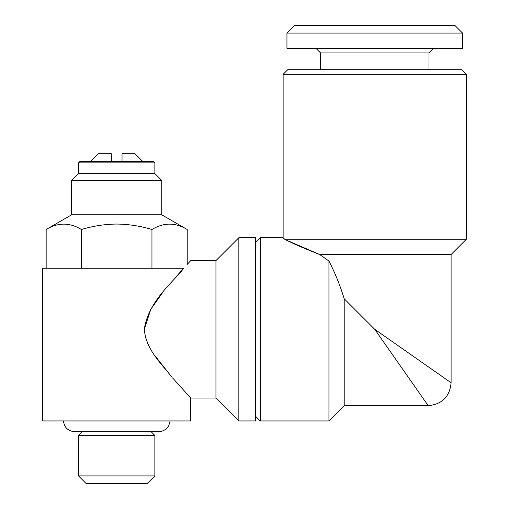 <?xml version="1.0" encoding="UTF-8"?>
<svg xmlns="http://www.w3.org/2000/svg" width="509" height="509" viewBox="0 0 509 509"><rect width="100%" height="100%" fill="white"/><g stroke="black" fill="none" stroke-linecap="round" stroke-linejoin="round"><path stroke-width="0.76" d="M466.371 74.314L283.131 74.314L287.712 69.733L461.79 69.733L466.371 74.314L466.371 239.23L284.658 239.23C292.077 243.194 303.746 248.284 319.671 254.5L451.101 254.5L451.101 382.768C449.746 396.683 442.111 404.318 428.196 405.673L344.211 405.673L344.211 298.783L374.751 329.323L428.196 405.673L374.751 329.323L451.101 382.768L374.751 329.323M255.645 416.362L260.226 420.943L328.941 420.943L328.941 261.034L319.671 254.5L287.451 240.604M344.211 298.783C340.158 285.511 335.068 272.926 328.941 261.034M433.541 48.355L428.96 52.936L320.543 52.936L320.543 69.733M374.751 33.085L286.949 33.085L286.949 48.355L462.554 48.355L462.554 33.085L374.751 33.085M462.554 33.085L454.919 25.45L294.584 25.45L286.949 33.085M255.645 242.284L260.226 237.703L260.226 420.943M154.863 435.45L78.513 435.45L78.513 475.915L154.863 475.915L154.863 435.45L151.046 431.632M154.863 475.915L147.228 483.55L86.148 483.55L78.513 475.915M172.551 377.875L190.748 398.038L215.943 398.038L215.943 260.608L238.848 237.703L238.848 420.943L255.645 420.943L255.645 237.703L238.848 237.703M190.748 398.038L190.748 420.943L42.629 420.943L42.629 268.243L183.724 268.243C192.975 258.171 192.975 258.171 183.724 268.243C174.282 281.286 148.437 300.488 144.314 329.323L150.785 309.332L162.352 292.961M173.951 279.161L181.942 270.203M154.863 162.88L78.513 162.88L80.04 161.353L153.336 161.353L154.863 162.88L154.863 173.569L161.735 180.441L161.735 214.798L187.217 229.508L187.217 264.425L190.748 260.608L215.943 260.608M144.314 329.323C145.886 349.804 162.002 364.317 171.488 376.654L171.584 376.762C162.034 364.355 145.905 349.855 144.314 329.323M171.578 376.755L154.462 355.085M147.731 343.486L145.281 336.697M161.735 214.798L71.642 214.798L46.16 229.508L46.16 268.243M187.217 229.508C175.49 222.35 163.739 222.35 151.956 229.508C140.535 226.034 128.777 224.214 116.688 224.055C104.746 224.189 92.988 226.009 81.421 229.508L81.421 268.243M161.735 180.441L71.642 180.441L71.642 214.798M154.863 173.569L78.513 173.569L71.642 180.441M260.226 237.703L283.131 237.703L284.658 239.23M319.671 254.5L327.796 260.258M151.956 229.508L151.956 268.243M81.421 229.508C69.701 222.35 57.943 222.35 46.16 229.508M122.033 161.353L122.033 153.718L135.012 153.718L142.647 161.353M90.729 161.353L98.364 153.718L111.344 153.718L111.344 161.353M344.211 405.673L328.941 420.943M451.101 254.5L466.371 239.23M320.543 52.936L315.962 48.355M63.269 420.943L64.579 425.549C66.832 429.443 70.204 431.467 74.696 431.632L158.681 431.632C163.173 431.467 166.545 429.443 168.797 425.549L170.108 420.943M78.513 162.88L78.513 173.569M215.943 398.038L238.848 420.943M82.331 431.632L78.513 435.45M428.96 52.936L428.96 69.733M283.131 74.314L283.131 237.703"/></g></svg>
